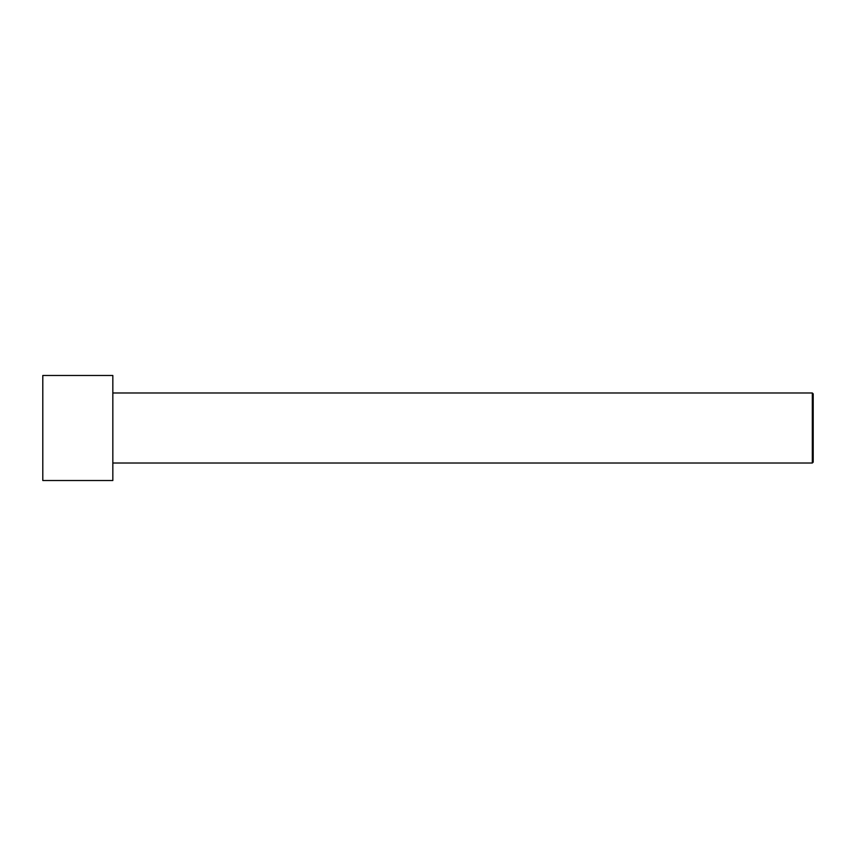 <?xml version="1.0" encoding="UTF-8"?>
<svg xmlns="http://www.w3.org/2000/svg" width="856" height="856" viewBox="0 0 856 856"><rect width="100%" height="100%" fill="white"/><g stroke="black" fill="none" stroke-linecap="round" stroke-linejoin="round"><path stroke-width="1.28" d="M42.8 480.526L42.8 375.474L112.832 375.474L112.832 480.526L42.8 480.526M112.832 463.021L812.323 463.021L812.323 392.979L813.2 393.856L813.2 462.144L812.323 463.021M112.832 392.979L812.323 392.979"/></g></svg>
